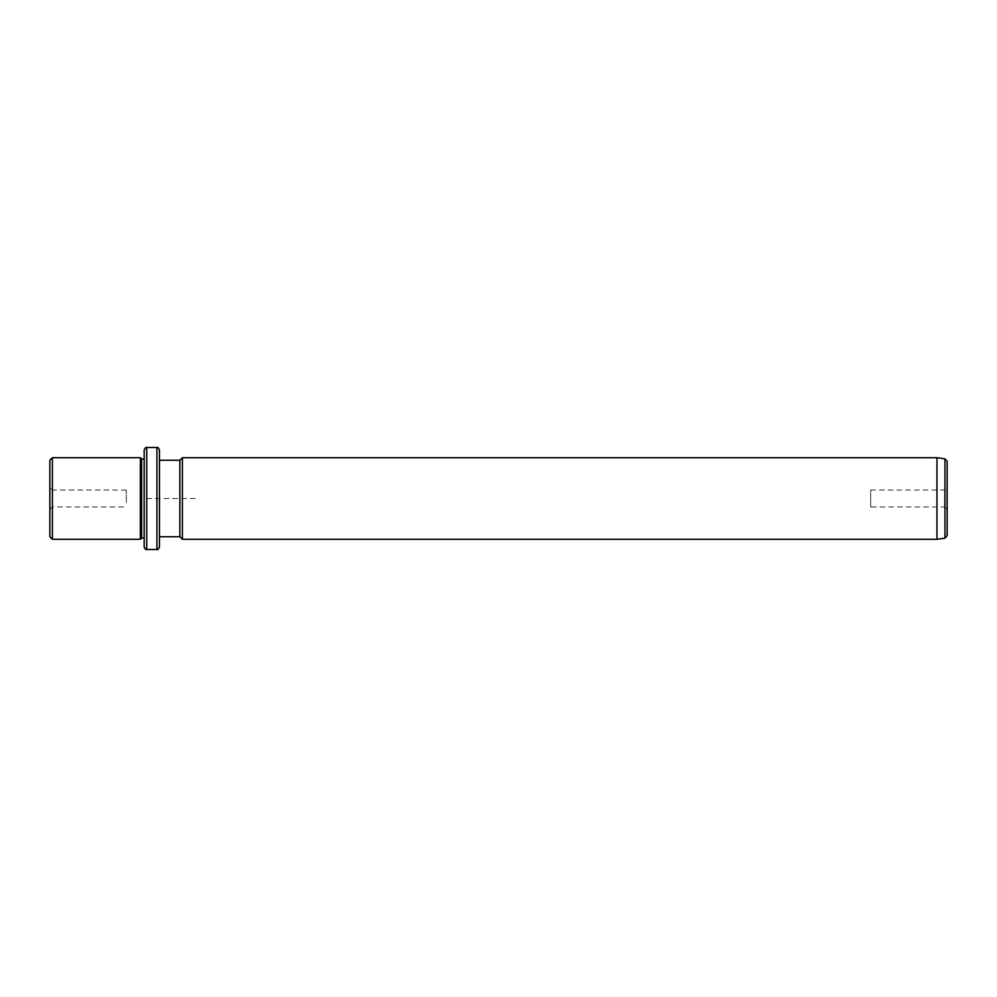 <?xml version="1.0" encoding="UTF-8"?>
<svg xmlns="http://www.w3.org/2000/svg" width="997" height="997" viewBox="0 0 997 997"><rect width="100%" height="100%" fill="white"/><g stroke="black" fill="none" stroke-linecap="round" stroke-linejoin="round"><path stroke-width="0.75" stroke-dasharray="4.99 3.74" d="M126.32 502.563L126.32 490.026L126.32 502.563M126.32 490.026L52.405 490.026L52.405 506.975L52.405 490.026L49.85 487.483L49.85 509.517L49.85 487.483M49.85 460.265L49.85 536.735M52.405 539.29L52.405 457.71M140.34 457.71L140.34 539.29M141.624 458.994L141.624 538.006M144.166 479.557L144.166 538.006M144.166 450.071L144.166 546.929M159.458 450.071L159.458 546.929M159.458 480.168L159.458 536.735L159.458 480.168M179.859 460.265L179.859 536.735M182.401 539.29L182.401 457.71M936.956 457.71L936.956 539.29M947.15 461.362L947.15 535.638M947.15 493.216L947.15 509.517L944.595 506.975L944.595 490.026L944.595 506.975L870.68 506.975L870.68 490.026L870.68 506.975M195.15 498.5L144.166 498.5L144.166 549.484M146.721 447.516L146.721 549.484M156.915 447.516L156.915 549.484M944.957 458.844L944.957 538.156M49.85 509.517L52.405 506.975L126.32 506.975M870.68 490.026L944.595 490.026L947.15 487.483"/><path stroke-width="1.5" d="M49.85 536.735L49.85 460.265L52.405 457.71L52.405 539.29L49.85 536.735M144.166 479.557L144.166 538.006L141.624 538.006L140.34 539.29L140.34 457.71L52.405 457.71M141.624 538.006L141.624 458.994L140.34 457.71M144.166 475.282L144.166 450.071C145.25 447.715 146.098 446.868 146.721 447.516L146.721 549.484C146.098 550.132 145.25 549.285 144.166 546.929L144.166 475.282M156.915 447.516L156.915 549.484C157.538 550.132 158.386 549.285 159.458 546.929L159.458 450.071C158.398 447.728 157.551 446.88 156.915 447.516L146.721 447.516M159.458 536.735L179.859 536.735L179.859 460.265L159.458 460.265M179.859 460.265L182.401 457.71L182.401 539.29L179.859 536.735M936.956 457.71L944.957 458.844L944.957 538.156L936.956 539.29L936.956 457.71L182.401 457.71M944.957 538.156L947.15 535.638L947.15 461.362L944.957 458.844M947.15 509.517L947.15 493.216M140.34 539.29L52.405 539.29M144.166 458.994L141.624 458.994M156.915 549.484L146.721 549.484M936.956 539.29L182.401 539.29"/></g></svg>
